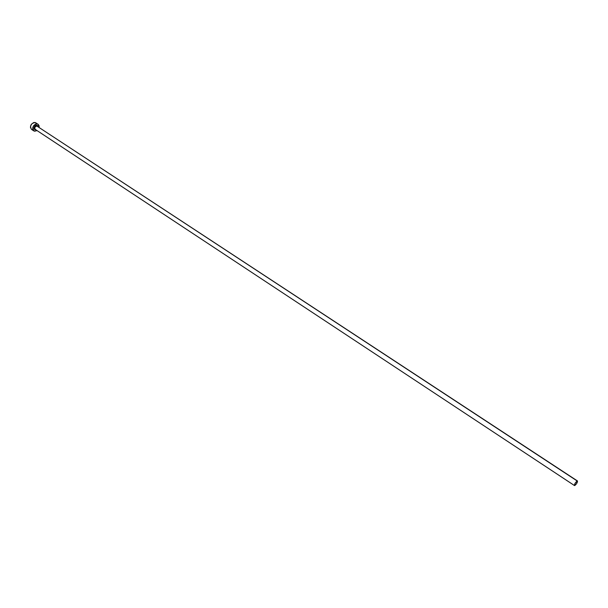 <?xml version="1.0" encoding="UTF-8"?>
<svg xmlns="http://www.w3.org/2000/svg" width="608" height="608" viewBox="0 0 608 608"><rect width="100%" height="100%" fill="white"/><g stroke="black" fill="none" stroke-linecap="round" stroke-linejoin="round"><path stroke-width="0.91" d="M37.476 126.335L36.678 125.225L38.008 126.662L37.369 125.491L36.678 125.225L36.868 126.054C34.892 126.654 34.352 127.764 35.249 129.398L574.461 485.549C574.446 484.029 575.35 482.501 577.174 480.966L36.868 126.054L577.478 480.966C577.501 482.478 576.597 484.006 574.773 485.541L574.461 485.549M35.918 129.838L34.002 129.056L33.957 127.33L35.074 125.742L36.678 125.225C33.653 126.487 33.151 128.045 35.165 129.907L35.918 129.838M38.076 124.252L34.869 122.436C30.757 123.667 29.64 125.985 31.502 129.382L33.729 130.857C31.874 127.46 32.999 125.142 37.103 123.903L34.869 122.436L38.084 124.26L39.117 127.391L39.117 125.841L38.19 124.328L37.103 123.903L35.203 124.313L33.539 125.826L32.68 127.923L32.923 129.899L34.747 131.222L33.736 130.857M37.027 130.568L34.747 131.222L37.027 130.568M35.857 122.793L33.6 122.573L31.304 124.351L30.4 127.156L31.426 129.329M31.935 129.603L32.513 129.747M36.366 123.264L35.948 122.862M577.501 480.981L575.419 482.767L574.438 485.534L576.528 483.74L577.501 480.981L36.868 126.054C35.006 126.548 34.42 127.627 35.112 129.291L35.728 129.565"/></g></svg>
